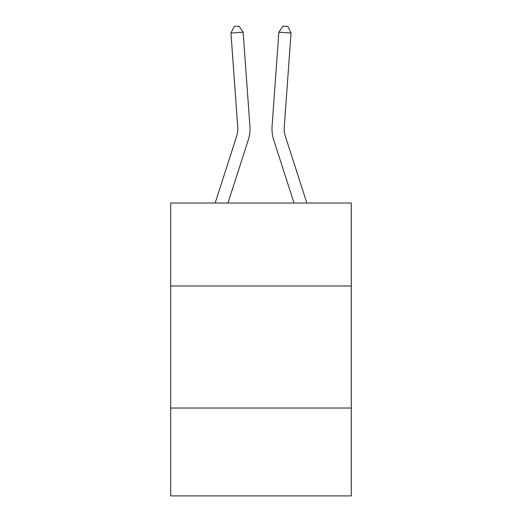 <?xml version="1.0" encoding="UTF-8"?>
<svg xmlns="http://www.w3.org/2000/svg" width="522" height="522" viewBox="0 0 522 522"><rect width="100%" height="100%" fill="white"/><g stroke="black" fill="none" stroke-linecap="round" stroke-linejoin="round"><path stroke-width="0.78" d="M351.306 286.004L351.306 203.025L170.694 203.025L170.694 286.004L351.306 286.004L351.306 495.9L170.694 495.9L170.694 286.004M351.306 408.034L170.694 408.034M248.25 140.066L227.957 203.025L248.25 140.066A36.612 36.612 145.1 0 0 249.921 126.187L243.121 32.168L249.921 126.187M215.136 203.025L236.636 136.32A24.403 24.403 -33.6 0 0 237.751 127.068L230.952 33.043L234.143 26.452L239.011 26.1L243.121 32.168L230.952 33.043M306.864 203.025L285.364 136.32A24.403 24.403 33.6 0 1 284.249 127.068L291.048 33.043L278.878 32.168L272.079 126.187A36.612 36.612 -145.1 0 0 273.75 140.066L294.043 203.025L273.75 140.066M236.636 136.32A24.403 24.403 -34.9 0 0 237.751 127.068A24.403 24.403 -34.9 0 1 236.636 136.32A24.403 24.403 -34.9 0 0 237.751 127.068A24.403 24.403 -34.9 0 1 236.636 136.32A24.403 24.403 -34.9 0 0 237.751 127.068A24.403 24.403 -34.9 0 1 236.636 136.32A24.403 24.403 -34.9 0 0 237.751 127.068A24.403 24.403 -34.9 0 1 236.636 136.32A24.403 24.403 -34.9 0 0 237.751 127.068A24.403 24.403 -34.9 0 1 236.636 136.32A24.403 24.403 -34.9 0 0 237.751 127.068A24.403 24.403 -34.9 0 1 236.636 136.32A24.403 24.403 -34.9 0 0 237.751 127.068A24.403 24.403 -34.9 0 1 236.636 136.32A24.403 24.403 -34.9 0 0 237.751 127.068A24.403 24.403 -34.9 0 1 236.636 136.32A24.403 24.403 -34.9 0 0 237.751 127.068A24.403 24.403 -34.9 0 1 236.636 136.32A24.403 24.403 -34.9 0 0 237.751 127.068A24.403 24.403 -34.9 0 1 236.636 136.32A24.403 24.403 -34.9 0 0 237.751 127.068A24.403 24.403 -34.9 0 1 236.636 136.32A24.403 24.403 -34.9 0 0 237.751 127.068A24.403 24.403 -34.9 0 1 236.636 136.32A24.403 24.403 -34.9 0 0 237.751 127.068A24.403 24.403 -34.9 0 1 236.636 136.32A24.403 24.403 -34.9 0 0 237.751 127.068A24.403 24.403 -34.9 0 1 236.636 136.32A24.403 24.403 -34.9 0 0 237.751 127.068A24.403 24.403 -34.9 0 1 236.636 136.32A24.403 24.403 -34.9 0 0 237.751 127.068A24.403 24.403 -34.9 0 1 236.636 136.32A24.403 24.403 -34.9 0 0 237.751 127.068A24.403 24.403 -34.9 0 1 236.636 136.32A24.403 24.403 -34.9 0 0 237.751 127.068A24.403 24.403 -34.9 0 1 236.636 136.32A24.403 24.403 -34.9 0 0 237.751 127.068A24.403 24.403 -34.9 0 1 236.636 136.32A24.403 24.403 -34.9 0 0 237.751 127.068A24.403 24.403 -34.9 0 1 236.636 136.32A24.403 24.403 -34.9 0 0 237.751 127.068M285.364 136.32A24.403 24.403 34.9 0 1 284.249 127.068A24.403 24.403 34.9 0 0 285.364 136.32A24.403 24.403 34.9 0 1 284.249 127.068A24.403 24.403 34.9 0 0 285.364 136.32A24.403 24.403 34.9 0 1 284.249 127.068A24.403 24.403 34.9 0 0 285.364 136.32A24.403 24.403 34.9 0 1 284.249 127.068A24.403 24.403 34.9 0 0 285.364 136.32A24.403 24.403 34.9 0 1 284.249 127.068A24.403 24.403 34.9 0 0 285.364 136.32A24.403 24.403 34.9 0 1 284.249 127.068A24.403 24.403 34.9 0 0 285.364 136.32A24.403 24.403 34.9 0 1 284.249 127.068A24.403 24.403 34.9 0 0 285.364 136.32A24.403 24.403 34.9 0 1 284.249 127.068A24.403 24.403 34.9 0 0 285.364 136.32A24.403 24.403 34.9 0 1 284.249 127.068A24.403 24.403 34.9 0 0 285.364 136.32A24.403 24.403 34.9 0 1 284.249 127.068A24.403 24.403 34.9 0 0 285.364 136.32A24.403 24.403 34.9 0 1 284.249 127.068A24.403 24.403 34.9 0 0 285.364 136.32A24.403 24.403 34.9 0 1 284.249 127.068A24.403 24.403 34.9 0 0 285.364 136.32A24.403 24.403 34.9 0 1 284.249 127.068A24.403 24.403 34.9 0 0 285.364 136.32A24.403 24.403 34.9 0 1 284.249 127.068A24.403 24.403 34.9 0 0 285.364 136.32A24.403 24.403 34.9 0 1 284.249 127.068A24.403 24.403 34.9 0 0 285.364 136.32A24.403 24.403 34.9 0 1 284.249 127.068A24.403 24.403 34.9 0 0 285.364 136.32A24.403 24.403 34.9 0 1 284.249 127.068A24.403 24.403 34.9 0 0 285.364 136.32A24.403 24.403 34.9 0 1 284.249 127.068A24.403 24.403 34.9 0 0 285.364 136.32A24.403 24.403 34.9 0 1 284.249 127.068A24.403 24.403 34.9 0 0 285.364 136.32A24.403 24.403 34.9 0 1 284.249 127.068A24.403 24.403 34.9 0 0 285.364 136.32A24.403 24.403 34.9 0 1 284.249 127.068M291.048 33.043L287.857 26.452L282.989 26.1L278.878 32.168L272.079 126.187"/></g></svg>
